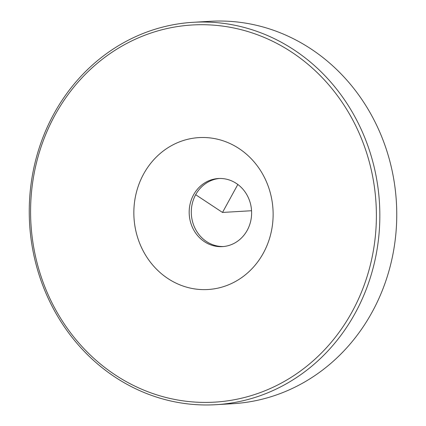<?xml version="1.0" encoding="UTF-8"?>
<svg xmlns="http://www.w3.org/2000/svg" width="426" height="426" viewBox="0 0 426 426"><rect width="100%" height="100%" fill="white"/><g stroke="black" fill="none" stroke-linecap="round" stroke-linejoin="round"><path stroke-width="0.64" d="M204.491 183.042A34.107 31.21 -93.4 0 0 190.571 222.281A34.107 31.21 -93.4 0 0 222.404 246.617A34.107 31.21 -93.4 0 0 236.302 242.085A34.107 31.21 -93.4 0 0 250.227 202.845A34.107 31.21 -93.4 0 0 218.394 178.515A34.107 31.21 -93.4 0 0 204.491 183.042M168.004 147.705A76.089 69.619 -93.4 0 0 143.562 251.633A76.089 69.619 -93.4 0 0 238.97 279.413A76.089 69.619 -93.4 0 0 263.412 175.491A76.089 69.619 -93.4 0 0 168.004 147.705M223.458 246.532A34.107 31.21 86.6 0 1 192.531 221.6A34.107 31.21 86.6 0 1 206.605 182.919A34.107 31.21 86.6 0 1 219.454 178.473M376.275 222.361A188.91 172.844 -93.4 0 0 209.741 24.91A188.91 172.844 -93.4 0 0 30.699 204.757A188.91 172.844 -93.4 0 0 197.233 402.213A188.91 172.844 -93.4 0 0 376.275 222.361M379.731 222.42A191.535 175.246 -93.4 0 0 193.297 22.296A191.535 175.246 -93.4 0 0 29.357 204.576A191.535 175.246 -93.4 0 0 215.79 404.7A191.535 175.246 -93.4 0 0 379.731 222.42M215.79 404.7L232.702 403.704A191.535 175.246 -93.4 0 0 396.643 221.424A191.535 175.246 -93.4 0 0 210.21 21.3L193.297 22.296M237.825 184.474L222.51 212.441L195.678 194.714M222.51 212.441L251.553 210.732"/></g></svg>
